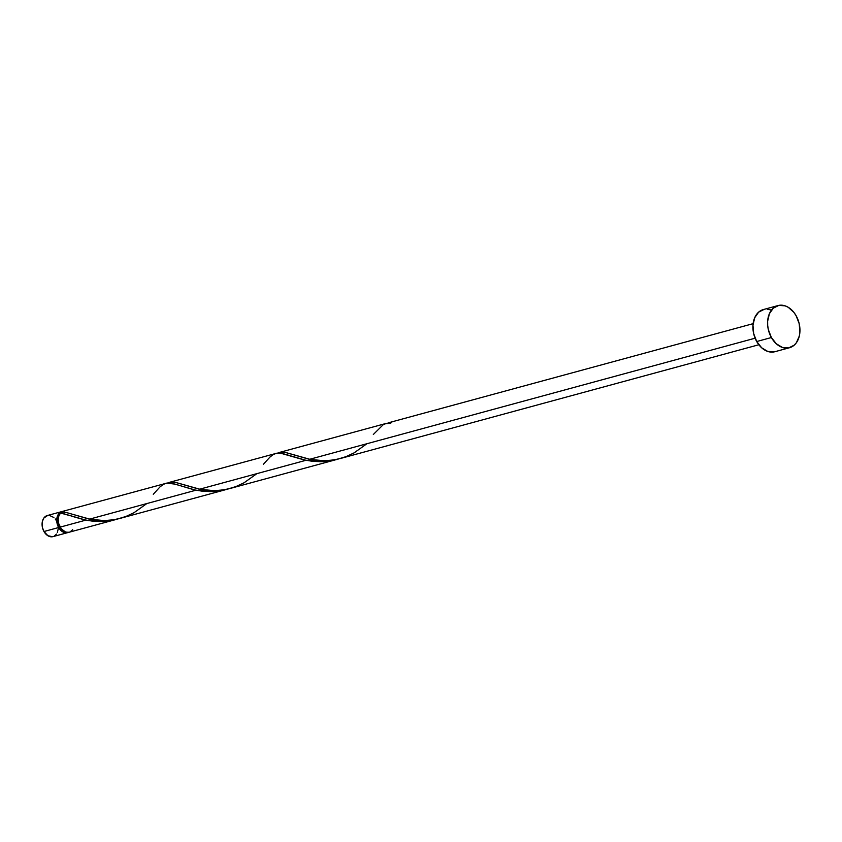 <?xml version="1.0" encoding="UTF-8"?>
<svg xmlns="http://www.w3.org/2000/svg" width="842" height="842" viewBox="0 0 842 842"><rect width="100%" height="100%" fill="white"/><g stroke="black" fill="none" stroke-linecap="round" stroke-linejoin="round"><path stroke-width="1.26" d="M68.423 532.376A10.925 7.841 -105.2 0 1 67.707 532.628A10.925 7.841 -105.2 0 1 58.645 527.524A10.925 7.841 -105.2 0 1 61.971 511.547A10.925 7.841 -105.2 0 1 62.718 511.399L59.624 512.831L57.056 517.409L57.119 523.566L58.645 527.524L43.973 531.513L58.645 527.524L61.119 530.66L64.15 532.481L68.749 532.228M61.971 511.547L47.299 515.536A10.925 7.841 74.8 0 0 43.973 531.513L42.447 527.555L42.384 521.398L43.837 518.051L47.71 515.441M59.54 514.367A9.83 7.062 74.8 0 0 59.266 526.987L59.94 526.797L59.266 526.987L61.487 529.797L64.224 531.439M64.434 510.968L61.729 511.925L66.718 512.599L89.389 519.177L195.912 490.212L172.968 483.571L166.948 483.076L63.434 511.147A10.925 7.841 74.8 0 0 61.729 511.925L61.887 512.725A9.83 7.062 74.8 0 0 61.045 513.104L62.634 512.515M771.388 337.537A21.85 15.693 -105.2 0 1 778.04 305.562A21.85 15.693 -105.2 0 1 796.143 315.761A21.85 15.693 -105.2 0 1 789.501 347.735A21.85 15.693 -105.2 0 1 771.388 337.537L756.716 341.526L771.388 337.537L768.346 329.622L767.683 325.412L767.641 321.255L769.388 313.708L773.335 308.13L778.861 305.372L785.144 305.857L788.259 307.309L793.869 312.361L796.143 315.761L799.195 323.675L799.9 332.043L799.321 336L796.416 342.694L794.206 345.167L788.67 347.925L782.397 347.441L776.324 343.789L771.388 337.537M778.04 305.562L763.368 309.551A21.85 15.693 74.8 0 0 756.716 341.526A21.85 15.693 74.8 0 0 774.829 351.724L789.501 347.735M387.12 423.463L391.856 422.189A10.925 7.841 74.8 0 0 390.614 423.273L385.057 423.758M388.625 422.779L390.204 422.358M276.923 453.459L280.796 452.175L285.606 452.501L309.467 459.343L755.116 338.2L309.467 459.343L324.423 460.763L333.748 459.953L341.189 458.269M278.797 452.617L279.776 452.343M62.445 513.367L60.498 513.02A10.925 7.841 74.8 0 0 60.119 527.134L85.863 520.124L62.445 513.367M166.884 483.382L170.758 482.087L175.568 482.413L199.428 489.255L305.951 460.3L283.007 453.649L276.986 453.164L169.295 482.371M168.758 482.529L169.737 482.255M89.22 520.714L85.863 520.124L60.119 527.134A10.925 7.841 74.8 0 0 69.17 532.228L116.575 519.346L102.261 521.514L89.22 520.714M226.982 489.328L212.3 491.591L195.912 490.212L89.389 519.177L104.345 520.588L113.659 519.777L121.111 518.093M226.614 489.423L120.006 518.409M337.021 459.416L322.339 461.679L305.951 460.3L199.428 489.255L214.384 490.675L223.698 489.865L231.15 488.181M336.653 459.511L230.045 488.497M70.023 515.651L60.498 513.02L58.856 515.872L58.214 519.514L58.656 523.44L61.256 528.829L65.613 532.081L68.76 532.323M70.212 531.828L72.633 529.702M61.887 512.725L61.613 513.357M773.998 351.914L767.725 351.43L761.652 347.778L756.716 341.526L753.674 333.611L752.969 325.244L754.716 317.697L758.663 312.119L764.189 309.361M767.294 309.193L770.472 309.845M60.14 513.746L58.372 516.262L57.582 519.651L57.898 523.419L59.266 526.987A9.83 7.062 74.8 0 0 64.181 531.428M58.235 528.776L57.351 532.544M56.488 534.091L54.077 536.217M52.614 536.712L47.92 535.744L43.973 531.513A10.925 7.841 74.8 0 0 53.035 536.617L67.707 532.628M49.268 515.346L53.888 517.504M55.214 518.925L56.351 520.63M387.678 423.179L391.856 422.189A10.925 7.841 74.8 0 0 390.614 423.273L386.783 423.294L383.373 424.557L373.343 434.461M366.901 443.734L354.103 452.87L345.978 456.659L337.305 459.269L328.391 460.585L319.571 460.658L311.172 459.669L285.922 452.564L281.817 452.101L277.639 453.091M256.863 473.646L244.064 482.782L235.939 486.571L227.266 489.181L218.352 490.497L209.532 490.57L201.133 489.581L175.873 482.477L171.768 482.013L167.59 483.003M146.824 503.558L134.015 512.704L125.9 516.483L117.227 519.093L108.313 520.409L99.482 520.482L91.083 519.493L65.834 512.389L61.729 511.925A1.095 0.789 -105.2 0 1 61.729 513.22M71.054 515.999L84.2 519.777L92.325 521.124L101.008 521.545L109.923 520.766L118.248 518.861M153.265 494.286L159.98 486.929L163.295 484.382L166.705 483.119L175.073 484.129L194.239 489.865L202.375 491.212L211.047 491.623L219.962 490.854L228.298 488.939M263.304 464.374L270.019 457.017L273.334 454.469L276.744 453.207L280.575 453.185L304.278 459.953L312.414 461.3L321.086 461.711L330.011 460.942L338.337 459.027M385.889 423.494L279.333 452.459M389.383 422.537L753.116 323.665M758.852 344.746L340.084 458.585"/></g></svg>

